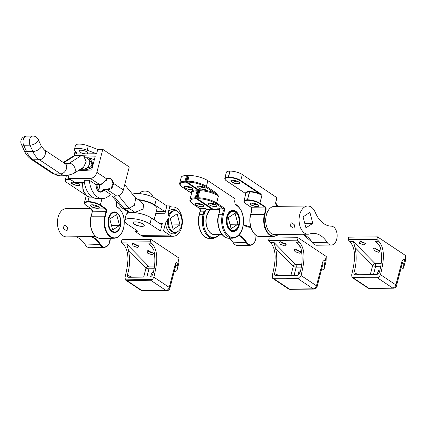 <?xml version="1.0" encoding="UTF-8"?>
<svg xmlns="http://www.w3.org/2000/svg" width="427" height="427" viewBox="0 0 427 427"><rect width="100%" height="100%" fill="white"/><g stroke="black" fill="none" stroke-linecap="round" stroke-linejoin="round"><path stroke-width="0.64" d="M134.179 224.18A5.781 1.772 -165.6 0 0 140.243 226.241A5.781 1.772 -165.6 0 0 144.283 225.568A5.781 1.772 -165.6 0 0 143.184 224.079A5.781 1.772 -165.6 0 0 137.12 222.019A5.781 1.772 -165.6 0 0 133.08 222.691A5.781 1.772 -165.6 0 0 134.179 224.18M133.101 222.627A5.781 1.772 -165.6 0 0 134.211 224.047A5.781 1.772 -165.6 0 0 140.168 226.091A5.781 1.772 -165.6 0 0 144.294 225.499M177.611 231.712A12.287 7.713 -90.6 0 1 170.261 232.923A12.287 7.713 -90.6 0 1 165.527 223.102L167.63 219.275L168.473 219.264A10.84 6.805 89.4 0 0 172.572 231.567A10.84 6.805 89.4 0 0 175.262 232.411A10.84 6.805 89.4 0 0 181.833 223.673A10.84 6.805 89.4 0 0 177.707 211.573A10.84 6.805 89.4 0 0 175.022 210.73L174.179 210.741A10.84 6.805 89.4 0 0 168.564 215.635L168.419 211.835A12.287 7.713 -90.6 0 1 176.079 210.26A12.287 7.713 -90.6 0 1 177.386 211.376M143.077 194.093A8.022 2.455 14.4 0 1 149.301 195.689M165.527 223.102L163.509 230.964L169.706 235.09A14.635 9.186 89.4 0 0 173.33 236.227L144.694 236.542A14.635 9.186 -90.6 0 1 141.07 235.405L134.868 231.279L135.322 229.507M173.33 236.227A14.635 9.186 89.4 0 0 182.361 221.49A14.635 9.186 89.4 0 0 173.01 206.956A14.635 9.186 89.4 0 0 171.75 207.111L169.941 205.905L168.419 211.835M132.461 194.168A14.454 4.425 14.4 0 1 156.367 198.945L166.877 205.937L169.941 205.905M156.298 211.466L164.496 211.376L154.825 204.944A14.454 4.425 -165.6 0 0 138.209 199.617M163.509 230.964L160.44 230.996L162.324 223.668A1.446 0.907 -90.6 0 1 161.497 224.554A1.446 0.907 -90.6 0 1 161.139 224.442L151.473 218.005A14.454 4.425 14.4 0 0 136.32 212.854A14.454 4.425 14.4 0 0 126.216 214.535L124.679 220.535A14.454 4.425 -165.6 0 0 127.427 224.255L137.937 231.247L134.868 231.279M168.564 215.635L169.407 215.63L168.473 219.264M164.496 211.376A1.446 0.907 -90.6 0 1 164.993 213.27L166.877 205.937M160.44 230.996L149.936 224.004A14.454 4.425 -165.6 0 0 134.777 218.854A14.454 4.425 -165.6 0 0 124.679 220.535M170.234 218.309L173.143 229.347L180.045 224.832L177.136 213.794L170.234 218.309M175.022 210.73A10.84 6.805 89.4 0 0 169.407 215.63M180.045 224.832L171.98 224.922M149.285 216.745A13.915 4.259 -165.6 0 0 132.946 212.55M154.158 219.793L157.003 208.728A13.915 4.259 -165.6 0 0 138.903 200.076M112.104 196.078L121.866 207.8L128.49 212.203L129.957 212.39A13.915 4.259 14.4 0 1 132.269 212.214A13.915 4.259 14.4 0 1 135.023 212.336L143.114 209.027L143.509 204.741L140.766 201.32L135.396 197.744M94.34 159.751L89.029 157.787L86.462 157.814M87.183 170.24L85.95 169.781L79.465 169.855M121.866 207.8L123.883 208.344L128.943 208.291L134.468 205.27L135.674 198.085L124.716 184.704M85.95 169.781L87.156 167.838A6.506 4.654 -56.4 0 0 89.537 163.76A5.781 4.137 -56.4 0 0 88.24 158.999L83.639 155.935L86.174 161.652L83.537 167.245L73.727 173.527A5.781 4.19 -122.6 0 0 74.72 167.475A5.781 4.19 -122.6 0 0 69.227 163.285A12.287 7.713 -90.6 0 1 66.42 164.165L65.208 163.728L43.938 149.573A5.781 4.137 -56.4 0 1 44.814 155.54A5.781 4.137 -56.4 0 1 39.369 159.719A23.853 14.972 -90.6 0 1 32.89 151.516L30.023 145.164L23.682 145.233A5.781 2.578 155.7 0 1 21.35 144.273L24.216 150.624A5.781 2.578 -24.3 0 0 26.549 151.585L23.682 145.233A5.781 3.629 -90.6 0 1 23.255 139.656A5.781 3.629 -90.6 0 1 24.488 137.174A5.781 3.629 89.4 0 1 26.554 136.112A5.781 5.781 0 0 0 21.35 144.273M80.522 169.177L83.665 169.14A5.781 4.137 -56.4 0 0 89.537 163.76A6.506 4.654 -56.4 0 0 89.243 159.714L89.029 157.787M96.79 188.867A4.574 2.872 89.4 0 0 97.911 184.645M87.156 167.838C92.611 167.117 93.305 164.406 89.243 159.714M63.319 162.468L73.465 155.972L75.323 155.396L81.664 155.327L83.639 155.935M92.44 204.827A2.925 0.897 -165.6 0 0 92.905 205.238A2.925 0.897 -165.6 0 0 97.772 206.193M73.198 182.03A2.925 0.897 -165.6 0 0 73.663 182.441A2.925 0.897 -165.6 0 0 78.531 183.397M108.421 218.24A10.339 6.49 -90.6 0 1 114.319 211.899A10.339 6.49 -90.6 0 1 120.446 226.241A10.339 6.49 -90.6 0 1 114.548 232.582A10.339 6.49 -90.6 0 1 108.421 218.24M252.005 203.065A2.925 0.897 -165.6 0 0 252.469 203.482A2.925 0.897 -165.6 0 0 257.337 204.437A4.265 1.308 -165.6 0 1 257.753 204.656M232.763 180.269A2.925 0.897 -165.6 0 0 233.227 180.685A2.925 0.897 -165.6 0 0 238.095 181.64M226.54 180.877L226.614 180.973C225.323 180.151 224.719 179.276 224.815 178.353L226.353 172.353A9.036 2.765 14.4 0 1 229.854 171.104L230.02 171.104A9.036 2.765 14.4 0 1 242.306 174.52L276.904 197.706M245.861 193.644A9.399 2.877 14.4 0 1 249.347 191.488L249.512 191.488A9.399 2.877 14.4 0 1 259.627 193.65L259.995 193.314L261.927 195.379L259.904 203.241L265.162 206.737A2.53 1.591 -90.6 0 1 266.032 210.052L264.905 214.434A15.634 9.81 89.4 0 0 267.334 231.845A15.634 9.81 89.4 0 0 278.393 234.53M245.765 193.677L226.726 181.005L245.84 193.725M229.854 171.104L228.312 177.104L228.605 177.573A8.673 2.658 -165.6 0 1 240.401 180.856L261.927 195.379A9.036 2.765 -165.6 0 0 249.64 191.958L247.452 199.825L249.512 191.488M291.924 222.755L291.022 223.033L290.429 226.107L293.322 228.061L294.16 227.831L294.491 224.922L291.924 222.755M308.075 234.204L274.71 234.567A14.096 8.85 -90.6 0 1 266.363 215.021A14.096 8.85 -90.6 0 1 274.401 206.38L307.766 206.011A14.096 8.85 89.4 0 0 299.727 214.653A14.096 8.85 89.4 0 0 308.075 234.204A14.096 8.85 89.4 0 0 309.708 233.943A30.765 19.316 -90.6 0 1 313.274 233.372A30.765 19.316 -90.6 0 1 327.082 242.312A9.447 5.93 89.4 0 0 331.32 245.055A9.447 5.93 89.4 0 0 337.149 235.635A9.447 5.93 89.4 0 0 331.229 226.166A30.765 19.316 -90.6 0 1 315.254 212.347A14.096 8.85 89.4 0 0 307.766 206.011M309.906 212.379L303.047 216.863L305.935 227.837L312.794 223.353L309.906 212.379M312.794 223.353L304.782 223.438M66.297 230.564L63.409 228.61L64.002 225.536L64.904 225.259L67.466 227.426L67.14 230.329L66.297 230.564M90.62 208.408L66.116 208.675A14.096 8.85 89.4 0 0 58.077 217.316A14.096 8.85 89.4 0 0 66.425 236.862L95.813 236.542M75.937 236.761A30.765 19.316 -90.6 0 1 85.432 244.975A9.447 5.93 89.4 0 0 89.67 247.719L104.412 247.559A9.447 5.93 89.4 0 1 100.174 244.81A30.765 19.316 -90.6 0 0 90.679 236.595M119.533 225.483L116.64 214.509L109.782 218.992L112.675 229.966L119.533 225.483L111.516 225.568M79.812 152.087A4.697 1.441 14.4 0 1 79.064 150.64A4.697 1.441 14.4 0 1 82.614 150.395A4.697 1.441 14.4 0 1 87.129 152.007A4.697 1.441 14.4 0 1 88.01 152.935A4.697 1.441 14.4 0 1 86.201 153.864L96.609 153.747L97.724 149.418L88.314 145.874A9.399 2.877 -165.6 0 0 75.483 145.377L74.367 149.706A9.399 2.877 -165.6 0 0 76.022 152.033A5.06 1.548 14.4 0 1 76.913 153.288A5.06 1.548 14.4 0 1 74.955 153.987L86.201 153.864A4.697 1.441 14.4 0 1 79.812 152.087M96.075 184.608C96.251 189.028 97.623 191.429 100.201 191.814A6.688 4.195 89.4 0 0 103.425 189.321L107.364 189.278L111.447 187.634L112.915 183.445A6.688 4.195 89.4 0 0 108.773 178.347A6.688 4.195 89.4 0 0 106.851 179.121M106.163 179.831L106.302 180.397L105.645 180.477M97.724 149.418L102.784 149.359L129.264 166.978L123.36 189.972A6.506 4.654 123.6 0 1 116.758 196.03L107.455 189.839L103.74 189.823A7.045 4.425 -90.6 0 1 98.738 191.627A7.045 4.425 -90.6 0 1 95.99 184.667L89.355 180.269A20.816 13.066 89.4 0 0 102.539 198.544A20.816 13.066 89.4 0 0 110.369 194.253L103.798 189.882M74.218 155.599L75.083 151.275M68.72 178.513A1.446 1.035 -56.4 0 0 69.179 178.641L74.928 182.468L68.72 178.513A1.446 1.035 -56.4 0 1 68.395 177.322L68.79 175.785A5.06 3.619 -56.4 0 1 68.875 175.492M74.01 155.46L74.608 155.481M83.388 155.78L95.253 156.191L91.72 169.951L77.954 170.816M69.179 178.641L90.278 178.411A6.506 4.654 -56.4 0 0 96.881 172.353L102.784 149.359M108.554 196.121L116.758 196.03M89.355 180.269L84.178 180.322A20.816 13.066 89.4 0 0 97.361 198.603L102.539 198.544M74.928 182.468L84.439 182.537M96.609 153.747L87.204 150.208A9.399 2.877 -165.6 0 0 74.367 149.706M95.926 184.64L99.582 184.597C102.453 183.791 104.866 181.918 106.83 178.972L106.665 179.287M96.881 172.353L106.83 178.972A7.045 4.425 -90.6 0 1 113.417 183.359C113.16 187.426 111.175 189.583 107.455 189.839L107.364 189.278M106.302 180.397L106.536 179.81L106.302 180.397M103.425 189.321L103.74 189.823M123.36 189.972L113.417 183.359L112.915 183.445M137.51 247.521L133.048 245.941L132.322 243.582L133.411 243.353L138.946 246.139L137.51 247.521M133.619 243.353L134.014 244.148L137.297 245.722L138.284 245.279M152.209 254.828L147.747 253.248L147.021 250.884L148.11 250.66L153.645 253.446L152.209 254.828M148.318 250.66L148.713 251.455L151.996 253.03L152.983 252.587M153.16 272.517L152.839 272.522A1.446 1.035 -56.4 0 0 151.371 273.867L150.566 277M125.415 279.85A3.251 2.327 -56.4 0 0 125.8 280.208A3.251 2.327 -56.4 0 0 126.835 280.496L150.635 280.235A3.251 2.327 -56.4 0 0 152.396 279.552L125.415 279.85L125.015 277.491C127.524 266.608 130.747 252.901 123.307 244.105L126.771 244.068L148.436 266.128A2.167 1.414 -44.5 0 0 146.023 267.975L128.404 250.035L126.771 244.068M152.999 248.194L148.713 243.828L150.993 245.616L153.725 249.752C155.556 258.244 155.188 266.64 152.62 274.945L150.464 277.006L128.522 277.246C127.524 277.139 127.118 276.466 127.305 275.228C129.872 266.923 130.24 258.522 128.404 250.035M128.522 277.246L128.025 277.155M148.713 243.828L152.172 243.79L150.229 241.81L150.864 239.344L179.02 258.084L178.881 262.893L177.082 269.891A11.566 3.539 14.4 0 1 177.05 270.152A11.566 3.539 14.4 0 1 174.157 271.652M152.396 279.552L153.88 277.171C156.389 266.288 159.613 252.587 152.172 243.79M123.307 244.105L121.364 242.13L121.999 239.664L150.864 239.344M177.05 270.152L178.849 263.155A11.566 3.539 -165.6 0 0 178.881 262.893M177.082 269.891L177.205 265.797L175.737 265.493M121.364 242.13L150.229 241.81M179.02 258.084L177.205 265.797M284.724 245.899L280.261 244.319L279.53 241.96L280.624 241.73L286.159 244.516L284.724 245.899M280.833 241.73L281.228 242.525L284.505 244.1L285.498 243.657M299.423 253.206L294.961 251.626L294.23 249.261L295.324 249.037L300.859 251.823L299.423 253.206M295.532 249.037L295.927 249.832L299.204 251.407L300.197 250.964M300.373 270.894L300.053 270.899A1.446 1.035 -56.4 0 0 298.585 272.245L297.779 275.378M272.629 278.228A3.251 2.327 -56.4 0 0 273.013 278.585A3.251 2.327 -56.4 0 0 274.049 278.874L297.849 278.612A3.251 2.327 -56.4 0 0 299.61 277.929L272.629 278.228L272.229 275.869C274.737 264.986 277.961 251.279 270.521 242.483L273.985 242.445L295.649 264.51A2.167 1.414 -44.5 0 0 293.237 266.352L275.618 248.413L273.985 242.445M300.213 246.571L295.927 242.205L298.206 243.998L300.939 248.13C302.77 256.622 302.401 265.018 299.834 273.328L297.678 275.383L275.735 275.628C274.737 275.516 274.331 274.844 274.513 273.606C277.086 265.3 277.454 256.899 275.618 248.413M275.735 275.628L275.239 275.532M295.927 242.205L299.386 242.168L297.443 240.187L298.078 237.722L326.233 256.462L326.095 261.271L324.296 268.268A11.566 3.539 14.4 0 1 324.264 268.53A11.566 3.539 14.4 0 1 321.371 270.029M299.61 277.929L301.094 275.548C303.602 264.665 306.826 250.964 299.386 242.168M270.521 242.483L268.578 240.508L269.213 238.042L298.078 237.722M324.264 268.53L326.063 261.532A11.566 3.539 -165.6 0 0 326.095 261.271M324.296 268.268L324.419 264.174L322.951 263.87M268.578 240.508L297.443 240.187M326.233 256.462L324.419 264.174M364.135 245.023L359.678 243.443L358.947 241.084L360.041 240.855L365.576 243.641L364.135 245.023M360.249 240.855L360.639 241.65L363.921 243.225L364.914 242.782M378.84 252.33L374.378 250.75L373.646 248.386L374.741 248.162L380.276 250.948L378.84 252.33M374.949 248.162L375.338 248.957L378.621 250.532L379.614 250.089M379.79 270.019L379.47 270.024A1.446 1.035 -56.4 0 0 378.002 271.369L377.196 274.502M352.04 277.353A3.251 2.327 -56.4 0 0 352.43 277.71A3.251 2.327 -56.4 0 0 353.46 278.004L377.26 277.737A3.251 2.327 -56.4 0 0 379.027 277.054L352.04 277.353L351.645 274.993C354.154 264.11 357.378 250.403 349.937 241.613L353.396 241.57L375.066 263.635A2.167 1.414 -44.5 0 0 372.654 265.477L355.034 247.537L353.396 241.57M379.63 245.696L375.338 241.33L377.623 243.123L380.35 247.254C382.186 255.746 381.818 264.148 379.251 272.453L377.094 274.508L355.152 274.753C354.154 274.641 353.748 273.969 353.93 272.73C356.497 264.425 356.865 256.024 355.034 247.537M355.152 274.753L354.656 274.657M375.338 241.33L378.802 241.292L376.86 239.312L377.489 236.846L405.65 255.586L405.511 260.395L403.712 267.393A11.566 3.539 14.4 0 1 403.68 267.654A11.566 3.539 14.4 0 1 400.788 269.154M379.027 277.054L380.505 274.673C383.019 263.79 386.243 250.089 378.802 241.292M349.937 241.613L347.994 239.632L348.629 237.166L377.489 236.846M403.68 267.654L405.474 260.657A11.566 3.539 -165.6 0 0 405.511 260.395M403.712 267.393L403.83 263.299L402.367 263M347.994 239.632L376.86 239.312M405.65 255.586L403.83 263.299M235.074 213.201L228.215 217.69L231.108 228.664L237.967 224.175L235.074 213.201M237.967 224.175L229.95 224.266M196.142 205.051A4.371 1.34 -165.6 0 0 201.379 206.679A4.371 1.34 -165.6 0 0 203.668 205.622A4.371 1.34 -165.6 0 0 202.953 204.976A4.371 1.34 -165.6 0 0 195.646 203.567A4.371 1.34 -165.6 0 0 196.142 205.051M202.446 204.672A2.925 0.897 14.4 0 1 197.61 203.706A2.925 0.897 14.4 0 1 197.173 203.321M185.265 188.008A4.371 1.34 -165.6 0 0 190.501 189.636A4.371 1.34 -165.6 0 0 192.785 188.585A4.371 1.34 -165.6 0 0 192.075 187.933A4.371 1.34 -165.6 0 0 184.763 186.524A4.371 1.34 -165.6 0 0 185.265 188.008M191.568 187.634A2.925 0.897 14.4 0 1 186.732 186.663A2.925 0.897 14.4 0 1 186.289 186.279M219.841 234.562A16.536 10.381 -90.6 0 1 207.308 234.092A16.536 10.381 -90.6 0 1 204.063 214.749L204.917 211.424L205.152 211.573L205.915 209.956L207.276 209.508L212.4 209.454L212.619 209.016L196.703 198.427L198.64 189.919L197.648 189.834A0.721 0.454 -90.6 0 1 197.893 190.778L196.089 197.818L195.246 197.829L197.05 190.789L197.893 190.778L198.64 189.919L186.498 181.833L187.752 175.983L187.346 175.513L186.503 175.524A13.733 4.206 -165.6 0 0 181.187 177.418L179.719 183.13A13.733 4.206 -165.6 0 1 185.035 181.235L186.503 175.524M188.056 176.186L187.346 175.513L185.878 181.224L185.035 181.235A0.721 0.454 -90.6 0 0 185.286 182.18L186.129 182.169L197.648 189.834L196.799 189.844A14.454 4.425 -165.6 0 0 191.413 193.111L191.584 193.271M207.276 209.508L207.122 209.401A2.893 0.886 -165.6 0 0 203.188 208.312L199.585 208.349L192.929 203.919A13.013 3.982 14.4 0 1 195.491 198.774L196.335 198.763L212.4 209.454L212.619 209.016A17.624 11.065 89.4 0 1 212.641 208.974M200.29 210.378L200.29 210.378C200.557 210.212 200.306 209.55 199.526 208.397L192.7 203.855C190.495 202.291 189.567 200.914 189.924 199.724L191.734 192.689A13.733 4.206 14.4 0 1 197.05 190.789A0.721 0.454 -90.6 0 0 196.799 189.844M200.375 210.079L200.332 211.189L203.935 211.146L203.081 214.471A17.261 10.835 89.4 0 0 213.308 238.41L220.225 234.556M199.585 208.349L199.98 208.568L199.585 208.349L200.332 211.189L199.201 214.616L200.279 210.41M185.286 182.18A13.013 3.982 14.4 0 0 182.724 187.325L191.413 193.111A0.721 0.518 123.6 0 1 191.184 193.047L182.494 187.261C180.285 185.697 179.361 184.32 179.719 183.13M209.31 204.907A4.371 1.34 14.4 0 1 208.808 203.417A4.371 1.34 14.4 0 1 216.115 204.827A4.371 1.34 14.4 0 1 216.831 205.478A4.371 1.34 14.4 0 1 214.546 206.535A4.371 1.34 14.4 0 1 209.31 204.907M210.335 203.172A2.925 0.897 -165.6 0 0 210.778 203.556A2.925 0.897 -165.6 0 0 215.614 204.528M198.432 187.864A4.371 1.34 14.4 0 1 197.931 186.38A4.371 1.34 14.4 0 1 205.238 187.789A4.371 1.34 14.4 0 1 205.953 188.44A4.371 1.34 14.4 0 1 203.663 189.492A4.371 1.34 14.4 0 1 198.432 187.864M199.457 186.135A2.925 0.897 -165.6 0 0 199.9 186.519A2.925 0.897 -165.6 0 0 204.73 187.49M223.887 208.301L224.96 208.541L224.282 209.812L223.887 208.301L222.542 208.098L215.886 203.668A13.013 3.982 -165.6 0 0 198.192 198.742L197.349 198.752L213.409 209.443L213.068 209.011L213.409 209.443L218.373 209.278A2.893 0.886 14.4 0 1 218.944 208.136L222.542 208.098L223.289 210.933L219.691 210.975L218.837 214.301L222.435 214.258L223.289 210.933L224.282 209.812M235.218 204.533L234.62 201.112L235.197 198.865L207.88 180.685L206.412 186.402L215.107 192.182L218.427 195.956L216.617 202.996L224.96 208.541L223.417 214.535A16.536 10.381 89.4 0 0 229.118 236.184A16.536 10.381 89.4 0 0 242.653 227.329A16.536 10.381 89.4 0 0 236.953 205.686L235.218 204.533A0.721 0.518 123.6 0 0 235.058 203.935L236.788 205.088A0.721 0.518 123.6 0 1 236.953 205.686M186.823 181.358L188.36 175.502L188.206 175.977L188.36 175.502L189.204 175.492A13.733 4.206 14.4 0 1 207.88 180.685M219.419 209.812L218.533 209.385M199.094 189.914L198.656 189.823A0.721 0.454 -90.6 0 1 198.907 190.768L199.094 189.914L198.656 189.823L199.5 189.812A14.454 4.425 14.4 0 1 214.37 192.855L218.427 195.956A13.733 4.206 -165.6 0 0 199.751 190.757L198.854 190.479L196.959 197.856L197.947 197.797L199.751 190.757A0.721 0.454 -90.6 0 0 199.5 189.812M198.656 189.823L187.143 182.158L187.987 182.148A13.013 3.982 -165.6 0 1 205.681 187.074L214.37 192.855A0.721 0.518 -56.4 0 0 215.107 192.182M167.63 219.275A10.84 6.805 89.4 0 0 171.729 231.578A10.84 6.805 89.4 0 0 174.413 232.421L175.262 232.411M169.706 235.09L141.07 235.405M160.013 223.689L162.324 223.668M164.993 213.27L155.807 213.372M149.936 224.004L151.473 218.005M154.825 204.944L156.367 198.945M82.918 182.526A11.924 7.489 89.4 0 0 87.402 196.233A11.924 7.489 89.4 0 0 90.359 197.162L92.451 197.141M91.293 196.313A11.924 7.489 -90.6 0 1 91.116 196.196A11.924 7.489 -90.6 0 1 88.389 193.105M24.216 150.624C25.866 154.318 28.193 157.2 31.192 159.271A5.781 4.137 -56.4 0 0 33.028 159.789A23.853 14.972 -90.6 0 1 26.549 151.585L32.89 151.516A5.781 2.578 -24.3 0 0 38.846 149.418A5.781 2.578 -24.3 0 0 41.099 145.794L38.233 139.442A5.781 2.578 155.7 0 1 37.464 141.775A5.781 2.578 155.7 0 1 30.023 145.164A5.781 3.629 -90.6 0 1 29.596 139.586A5.781 3.629 -90.6 0 1 30.829 137.104A5.781 3.629 -90.6 0 1 32.895 136.042L26.554 136.112M113.817 196.062L123.883 208.344L129.957 212.39M118.589 195.646L128.943 208.291L135.023 212.336M89.024 157.798C94.762 164.294 93.737 168.281 85.955 169.765M83.665 169.14L82.149 168.131M60.207 175.801A23.853 14.972 -90.6 0 1 54.293 173.944L60.634 173.874A23.853 14.972 -90.6 0 0 66.548 175.732L60.207 175.801L52.462 173.426A5.781 4.137 -56.4 0 0 54.293 173.944L33.028 159.789L39.369 159.719L60.634 173.874A5.781 4.137 -56.4 0 0 66.084 169.69A5.781 4.137 -56.4 0 0 65.208 163.728M81.664 155.327L69.227 163.285L64.621 163.338M75.323 155.396L63.783 162.778M72.98 182.009A4.265 1.308 -165.6 0 0 71.816 182.244A4.265 1.308 -165.6 0 0 72.302 183.69A4.265 1.308 -165.6 0 0 78.104 185.307A4.265 1.308 -165.6 0 0 79.641 184.25A4.265 1.308 -165.6 0 0 78.947 183.615A4.265 1.308 -165.6 0 0 78.552 183.38M76.187 182.473A4.521 1.382 14.4 0 1 79.854 184.379A4.521 1.382 14.4 0 1 78.226 185.499A4.521 1.382 14.4 0 1 72.078 183.791A4.521 1.382 14.4 0 1 72.969 182.003A4.521 1.382 14.4 0 1 74.052 182.062M92.435 204.8A4.265 1.308 -165.6 0 0 91.058 205.035A4.265 1.308 -165.6 0 0 91.543 206.487A4.265 1.308 -165.6 0 0 96.651 208.077A4.265 1.308 -165.6 0 0 98.888 207.047A4.265 1.308 -165.6 0 0 98.322 206.503M98.365 206.508A4.521 1.382 14.4 0 1 97.473 208.296A4.521 1.382 14.4 0 1 91.325 206.583A4.521 1.382 14.4 0 1 92.211 204.795A4.521 1.382 14.4 0 1 98.365 206.508M102 198.55L100.345 205.003L105.597 208.499A2.53 1.591 -90.6 0 1 106.467 211.808L105.341 216.19A15.634 9.81 89.4 0 0 110.732 236.654A15.634 9.81 89.4 0 0 123.52 228.29A15.634 9.81 89.4 0 0 118.135 207.826L117.937 207.495M98.189 206.412A4.265 1.308 -165.6 0 0 97.794 206.172M118.135 207.826L117.094 207.132A2.53 1.591 -90.6 0 1 116.219 203.823L116.752 201.752M81.562 182.516L82.32 183.023M68.822 178.577L68.747 178.86L68.966 178.673M91.111 216.35L91.181 216.206A15.991 10.04 89.4 0 0 100.655 238.383L114.329 238.234A15.991 10.04 -90.6 0 1 104.85 216.057L105.976 211.675L92.307 211.824L91.181 216.206L105.341 216.19M88.01 202.056A8.673 2.658 -165.6 0 0 86.302 205.488L91.559 208.984L105.229 208.835L99.977 205.339A8.673 2.658 -165.6 0 0 88.181 202.056L87.887 201.587L89.216 197.06M89.056 197.028L87.887 201.587A9.036 2.765 14.4 0 0 84.391 202.836L86.249 195.587M82.267 183.562L80.836 182.612A8.673 2.658 -165.6 0 0 80.676 182.51M69.985 179.351A8.673 2.658 -165.6 0 0 69.041 179.329L68.875 179.335A8.673 2.658 -165.6 0 0 67.167 182.767L85.774 195.144M91.367 208.862L91.559 208.984A2.167 1.361 -90.6 0 1 92.307 211.824L91.042 216.254C88.192 226.198 93.534 238.864 100.655 238.383M106.467 211.808L105.976 211.675A2.167 1.361 89.4 0 0 105.229 208.835L105.597 208.499M66.377 175.732L65.251 180.109A9.036 2.765 14.4 0 1 68.747 178.86L68.875 179.335M69.041 179.329L68.918 178.86A9.036 2.765 14.4 0 1 69.243 178.86M88.181 202.056L88.058 201.581A9.036 2.765 14.4 0 1 100.345 205.003L99.977 205.339M92.232 211.968L91.442 208.952L86.302 205.488M86.115 205.36L86.19 205.456C84.898 204.634 84.295 203.759 84.391 202.836M117.094 207.132L116.897 206.807M85.918 195.288L67.167 182.767M232.534 180.242A4.521 1.382 14.4 0 1 238.682 181.955A4.521 1.382 14.4 0 1 237.791 183.743A4.521 1.382 14.4 0 1 231.642 182.03A4.521 1.382 14.4 0 1 232.534 180.242A4.265 1.308 -165.6 0 0 231.375 180.482A4.265 1.308 -165.6 0 0 231.866 181.934A4.265 1.308 -165.6 0 0 237.668 183.546A4.265 1.308 -165.6 0 0 239.205 182.494A4.265 1.308 -165.6 0 0 238.506 181.859A4.265 1.308 -165.6 0 0 238.117 181.619M251.999 203.038A4.265 1.308 -165.6 0 0 250.622 203.279A4.265 1.308 -165.6 0 0 251.108 204.725A4.265 1.308 -165.6 0 0 256.216 206.316A4.265 1.308 -165.6 0 0 258.447 205.291A4.265 1.308 -165.6 0 0 257.887 204.746M257.924 204.752A4.521 1.382 14.4 0 1 257.033 206.54A4.521 1.382 14.4 0 1 250.884 204.827A4.521 1.382 14.4 0 1 251.775 203.038A4.521 1.382 14.4 0 1 257.924 204.752M278.078 206.342A15.634 9.81 89.4 0 0 277.694 206.07L277.502 205.739M277.694 206.07L276.653 205.376A2.53 1.591 -90.6 0 1 275.783 202.067L276.936 197.568M242.306 174.52L240.769 180.52L259.995 193.314M240.401 180.856L240.769 180.52A9.036 2.765 14.4 0 0 228.482 177.098L230.02 171.104M250.67 214.589L250.745 214.445A15.991 10.04 89.4 0 0 260.219 236.627L273.888 236.478A15.991 10.04 -90.6 0 1 264.414 214.295L265.541 209.913L251.866 210.063L250.745 214.445L264.905 214.434M247.575 200.3A8.673 2.658 -165.6 0 0 245.867 203.732L251.119 207.228L264.793 207.074L259.541 203.578A8.673 2.658 -165.6 0 0 247.745 200.3L247.452 199.825A9.036 2.765 14.4 0 0 243.95 201.074L245.973 193.212A9.036 2.765 -165.6 0 1 249.469 191.963L249.347 191.488M228.605 177.573L228.434 177.573A8.673 2.658 -165.6 0 0 226.726 181.005M250.932 207.1L251.119 207.228A2.167 1.361 -90.6 0 1 251.866 210.063L250.601 214.498C247.756 224.437 253.099 237.108 260.219 236.627M266.032 210.052L265.541 209.913A2.167 1.361 89.4 0 0 264.793 207.074L265.162 206.737M224.815 178.353A9.036 2.765 14.4 0 1 228.312 177.104L228.434 177.573M247.745 200.3L247.617 199.825A9.036 2.765 14.4 0 1 259.904 203.241L259.541 203.578M251.797 210.207L251.007 207.196L245.867 203.732M245.674 203.599L245.755 203.7C244.457 202.873 243.86 202.003 243.95 201.074M276.653 205.376L276.461 205.045M327.082 242.312L312.34 242.472A9.447 5.93 89.4 0 0 316.583 245.221C314.854 245.183 313.391 244.249 312.196 242.413L312.34 242.472A30.765 19.316 -90.6 0 0 302.844 234.258M312.201 242.253L302.807 234.258M120.329 226.011A9.757 6.127 -90.6 0 1 112.349 231.237A9.757 6.127 -90.6 0 1 108.981 218.464A9.757 6.127 -90.6 0 1 116.966 213.238A9.757 6.127 -90.6 0 1 120.329 226.011M108.49 218.325A10.12 6.352 89.4 0 0 114.489 232.357C117.313 232.107 119.282 230.02 120.398 226.107C121.535 218.165 119.491 213.5 114.265 212.123A10.12 6.352 89.4 0 0 108.49 218.325M85.432 244.975L100.612 244.554A31.128 19.541 89.4 0 0 91.885 236.585M110.294 238.277A9.084 5.706 -90.6 0 1 106.787 246.528A9.084 5.706 -90.6 0 1 100.612 244.554M99.694 184.624A6.688 4.195 -90.6 0 1 99.4 187.768A6.688 4.195 -90.6 0 1 97.927 190.693M74.955 153.987L75.547 151.681M99.763 184.592L90.278 178.411M87.204 150.208L88.314 145.874M153.923 268.738L148.97 268.791L146.851 277.048M126.835 280.496L142.175 290.707L165.975 290.445L150.635 280.235M143.685 277.08L146.023 267.975A2.167 0.662 14.4 0 0 148.97 268.791A2.167 1.361 89.4 0 0 148.436 266.128L154.371 266.064M153.88 277.171L169.273 287.419L175.161 264.489A3.976 2.498 -90.6 0 1 177.979 262.146M127.305 275.228L132.039 277.208M152.669 274.732L151.371 273.867M153.122 272.709L152.839 272.522M142.981 290.958A3.251 2.044 -90.6 0 1 142.175 290.707A3.251 2.327 -56.4 0 1 141.14 290.413A3.251 3.251 0 0 0 142.981 290.958L166.781 290.696A3.251 3.251 0 0 0 169.893 288.252L175.78 265.327A3.251 0.998 -165.6 0 0 175.161 264.489M169.893 288.252A3.251 0.998 -165.6 0 0 169.273 287.419A3.251 2.327 123.6 0 1 165.975 290.445A3.251 2.044 -90.6 0 0 166.781 290.696M301.136 267.115L296.183 267.169L294.064 275.426M274.049 278.874L289.389 289.084L313.188 288.823L297.849 278.612M290.899 275.458L293.237 266.352A2.167 0.662 14.4 0 0 296.183 267.169A2.167 1.361 89.4 0 0 295.649 264.51L301.585 264.441M301.094 275.548L316.487 285.796L322.374 262.867A3.976 2.498 -90.6 0 1 325.193 260.523M274.513 273.606L279.253 275.586M299.882 273.109L298.585 272.245M300.336 271.086L300.053 270.899M290.195 289.341A3.251 2.044 -90.6 0 1 289.389 289.084A3.251 2.327 -56.4 0 1 288.353 288.791A3.251 3.251 0 0 0 290.195 289.341L313.994 289.074A3.251 3.251 0 0 0 317.106 286.634L322.993 263.705A3.251 0.998 -165.6 0 0 322.374 262.867M317.106 286.634A3.251 0.998 -165.6 0 0 316.487 285.796A3.251 2.327 123.6 0 1 313.188 288.823A3.251 2.044 -90.6 0 0 313.994 289.074M380.553 266.24L375.6 266.293L373.481 274.55M353.46 278.004L368.805 288.209L392.6 287.947L377.26 277.737M370.316 274.582L372.654 265.477A2.167 0.662 14.4 0 0 375.6 266.293A2.167 1.361 89.4 0 0 375.066 263.635L381.001 263.566M380.505 274.673L395.904 284.921L401.791 261.991A3.976 2.498 -90.6 0 1 404.609 259.648M353.93 272.73L358.669 274.71M379.299 272.234L378.002 271.369M379.747 270.211L379.47 270.024M369.611 288.465A3.251 2.044 -90.6 0 1 368.805 288.209A3.251 2.327 -56.4 0 1 367.77 287.921A3.251 3.251 0 0 0 369.611 288.465L393.406 288.198A3.251 3.251 0 0 0 396.523 285.759L402.41 262.829A3.251 0.998 -165.6 0 0 401.791 261.991M396.523 285.759A3.251 0.998 -165.6 0 0 395.904 284.921A3.251 2.327 123.6 0 1 392.6 287.947A3.251 2.044 -90.6 0 0 393.406 288.198M227.009 217.076A9.976 6.261 -90.6 0 1 232.699 210.959C237.855 212.32 239.873 216.916 238.752 224.746C237.652 228.605 235.709 230.66 232.918 230.911A9.976 6.261 -90.6 0 1 227.009 217.076M238.682 224.65A9.613 6.037 89.4 0 0 235.368 212.07A9.613 6.037 89.4 0 0 227.5 217.215A9.613 6.037 89.4 0 0 230.815 229.795A9.613 6.037 89.4 0 0 238.682 224.65M210.201 209.476A13.483 8.46 89.4 0 0 206.684 215.923A13.483 8.46 89.4 0 0 214.674 234.615C208.643 235.015 204.154 224.34 206.545 215.971L210.121 209.476M256.045 235.288L255.661 239.611C254.652 243.15 252.864 245.039 250.302 245.269A9.143 5.738 -90.6 0 1 246.24 242.669A31.272 19.631 89.4 0 0 238.672 235.378M239.008 235.026A31.635 19.855 -90.6 0 1 246.678 242.408A8.78 5.514 89.4 0 0 255.592 239.52A8.78 5.514 89.4 0 0 255.96 235.229M246.678 242.408L233.297 242.814A9.143 5.738 89.4 0 0 237.364 245.413C235.709 245.381 234.306 244.495 233.153 242.749L233.297 242.814A31.272 19.631 -90.6 0 0 229.502 238.234M250.852 227.367A8.78 5.514 89.4 0 0 250.542 227.34A31.635 19.855 -90.6 0 1 243.31 224.906M243.342 224.682L250.275 226.983A0.363 0.283 92 0 1 250.542 227.34M233.174 242.557L229.422 238.234M213.308 238.41L209.705 238.453A17.261 10.835 -90.6 0 1 199.478 214.514L204.063 214.749M205.152 211.573A16.536 10.381 -90.6 0 1 205.985 209.913M195.491 198.774A0.721 0.454 -90.6 0 1 195.246 197.829A13.733 4.206 -165.6 0 0 189.924 199.724M186.369 181.363L185.878 181.224A0.721 0.454 -90.6 0 0 186.129 182.169L186.498 181.833M196.58 197.952L196.089 197.818A0.721 0.454 -90.6 0 0 196.335 198.763L196.703 198.427M203.188 208.312A2.167 1.361 89.4 0 1 203.935 211.146L204.917 211.424A2.167 1.553 123.6 0 1 207.122 209.401M236.558 205.024A0.721 0.518 123.6 0 1 236.788 205.088C242.685 210.127 244.687 217.605 242.787 227.516C240.897 234.193 237.524 237.754 232.662 238.197A17.261 10.835 -90.6 0 1 222.435 214.258L223.417 214.535M232.87 231.274A10.339 6.49 89.4 0 0 238.768 224.938A10.339 6.49 89.4 0 0 232.64 210.596C229.993 210.783 228.071 212.876 226.881 216.884C225.803 225.162 227.799 229.961 232.87 231.274M239.259 225.072A10.702 6.72 -90.6 0 1 230.5 230.799A10.702 6.72 -90.6 0 1 226.812 216.793A10.702 6.72 -90.6 0 1 235.571 211.066A10.702 6.72 -90.6 0 1 239.259 225.072M218.944 208.136A2.167 1.361 89.4 0 1 219.691 210.975L218.837 214.301A17.261 10.835 89.4 0 0 229.064 238.239L232.662 238.197M186.935 181.886L187.143 182.158A0.721 0.454 -90.6 0 1 186.893 181.213L187.736 181.203L189.204 175.492M198.907 190.768L197.098 197.808A0.721 0.454 -90.6 0 0 197.349 198.752L197.141 198.48M187.987 182.148A0.721 0.454 -90.6 0 1 187.736 181.203A13.733 4.206 14.4 0 1 206.412 186.402A0.721 0.518 -56.4 0 1 205.681 187.074M198.192 198.742A0.721 0.454 -90.6 0 1 197.947 197.797A13.733 4.206 14.4 0 1 216.617 202.996A0.721 0.518 -56.4 0 1 215.886 203.668M197.028 197.952L197.237 198.72L213.281 209.401M219.409 211.077L219.024 209.449A2.167 1.553 -56.4 0 0 218.373 209.278M153.117 197.178A8.46 8.46 0 0 0 139.015 193.554M173.01 206.956L171.547 206.972M90.359 197.162L86.943 196.105L83.025 190.463L82.39 182.521M41.099 145.794L43.938 149.573M52.462 173.426L31.192 159.271M66.548 175.732L73.727 173.527M38.233 139.442A5.781 5.781 0 0 0 32.895 136.042M127.043 213.505L127.54 211.573M71.816 182.244L74.09 182.083M98.888 207.047L98.247 206.476C95.44 205.051 93.043 204.576 91.058 205.035M114.329 238.234C118.727 237.85 121.818 234.567 123.59 228.381C125.341 219.131 123.499 212.182 118.049 207.527L117.014 206.839L116.288 203.914L116.822 201.843M67.05 182.729C65.758 181.907 65.16 181.032 65.251 180.109M76.123 182.473L79.641 184.25M231.375 180.482L232.619 180.269C235.709 180.509 237.903 181.251 239.205 182.494M258.447 205.291L257.812 204.714C255.004 203.295 252.608 202.814 250.622 203.279M278.377 206.337L276.573 205.077L275.853 202.158L277.006 197.658M278.687 234.524L273.888 236.478M331.32 245.055L316.583 245.221M113.208 232.373L114.489 232.357M112.99 212.134L114.265 212.123M110.374 238.277L108.65 244.794L104.412 247.559M97.879 190.645L99.261 187.816L99.56 184.629M108.773 178.347L106.798 179.239C104.498 181.891 101.364 185.217 99.672 184.624L96.011 184.667M141.14 290.413L125.8 280.208M288.353 288.791L273.013 278.585M367.77 287.921L352.43 277.71M230.98 210.981L232.699 210.959M222.061 234.535L214.674 234.615M250.302 245.269L237.364 245.413M231.199 230.927L232.918 230.911M250.756 227.031L250.275 226.983M209.705 238.453C201.838 238.917 196.158 225.285 199.201 214.616M188.11 175.977L187.485 175.561M212.571 209.337L212.742 209.043M191.568 193.335L191.184 193.047M188.19 175.662L186.754 181.261L187.026 182.126L198.608 189.834L198.854 190.479M229.064 238.239C221.191 238.704 215.512 225.072 218.555 214.402"/></g></svg>
